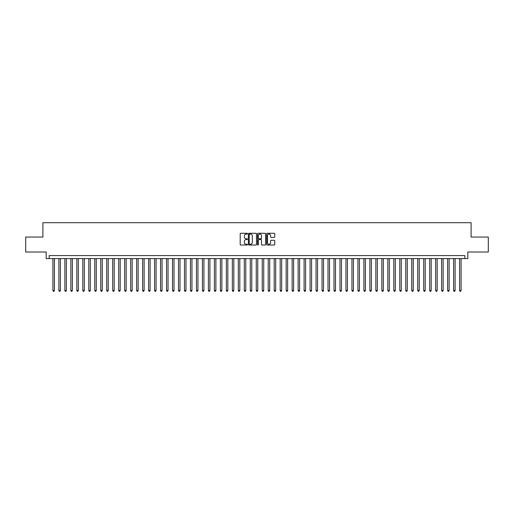 <?xml version="1.0" encoding="UTF-8"?>
<svg xmlns="http://www.w3.org/2000/svg" width="514" height="514" viewBox="0 0 514 514"><rect width="100%" height="100%" fill="white"/><g stroke="black" fill="none" stroke-linecap="round" stroke-linejoin="round"><path stroke-width="0.77" d="M247.433 233.69A0.411 0.411 0 0 0 247.022 233.279L240.783 233.279A0.585 0.585 0 0 0 240.199 233.864L240.199 244.433A0.585 0.585 0 0 0 240.783 245.017L247.022 245.017A0.411 0.411 0 0 0 247.433 244.606A0.411 0.411 0 0 0 247.022 244.195L246.212 244.195A1.876 1.876 0 0 1 244.336 242.319L244.336 241.439A1.876 1.876 0 0 1 246.212 239.556L247.022 239.556A0.411 0.411 0 0 0 247.433 239.145A0.411 0.411 0 0 0 247.022 238.74L246.212 238.74A1.876 1.876 0 0 1 244.336 236.858L244.336 235.977A1.876 1.876 0 0 1 246.212 234.101L247.022 234.101A0.411 0.411 0 0 0 247.433 233.69M274.155 237.417A0.585 0.585 0 0 0 274.746 236.832L274.746 233.864A0.585 0.585 0 0 0 274.155 233.279L267.229 233.279A0.585 0.585 0 0 0 266.644 233.864L266.644 244.433A0.585 0.585 0 0 0 267.229 245.017L274.155 245.017A0.585 0.585 0 0 0 274.746 244.433L274.746 240.848A0.585 0.585 0 0 0 274.155 240.263L271.193 240.263A0.585 0.585 0 0 0 270.602 240.848L270.602 242.627A1.568 1.568 0 0 1 269.034 244.195A1.568 1.568 0 0 1 267.466 242.627L267.466 235.669A1.568 1.568 0 0 1 269.034 234.101A1.568 1.568 0 0 1 270.602 235.669L270.602 236.832A0.585 0.585 0 0 0 271.193 237.417L274.155 237.417M464.823 258.587L467.817 258.587L467.817 252.008L488.3 252.008L488.3 237.057L471.107 237.057L471.107 222.703L42.893 222.703L42.893 237.057L25.7 237.057L25.7 252.008L46.183 252.008L46.183 258.587L464.823 258.587L464.823 255.593L49.177 255.593L49.177 258.587M256.486 233.864A0.585 0.585 0 0 0 255.901 233.279L248.975 233.279A0.585 0.585 0 0 0 248.384 233.864L248.384 244.433A0.585 0.585 0 0 0 248.975 245.017L255.901 245.017A0.585 0.585 0 0 0 256.486 244.433L256.486 233.864M258.099 233.279L265.025 233.279A0.585 0.585 0 0 1 265.616 233.864L265.616 244.433A0.585 0.585 0 0 1 265.025 245.017L262.063 245.017A0.585 0.585 0 0 1 261.478 244.433L261.478 240.147A0.585 0.585 0 0 0 260.887 239.556L258.921 239.556A0.585 0.585 0 0 0 258.336 240.147L258.336 244.606A0.411 0.411 0 0 1 257.925 245.017A0.411 0.411 0 0 1 257.514 244.606L257.514 233.864A0.585 0.585 0 0 1 258.099 233.279M249.618 234.101A0.411 0.411 0 0 0 249.206 234.512L249.206 243.784A0.411 0.411 0 0 0 249.618 244.195L250.472 244.195A1.876 1.876 0 0 0 252.348 242.319L252.348 235.977A1.876 1.876 0 0 0 250.472 234.101L249.618 234.101M261.478 235.701A1.568 1.568 0 0 0 259.904 234.127A1.568 1.568 0 0 0 258.336 235.701L258.336 238.149A0.585 0.585 0 0 0 258.921 238.74L260.887 238.74A0.585 0.585 0 0 0 261.478 238.149L261.478 235.701M52.91 258.587L52.91 290.519L54.407 290.519L54.407 258.587M54.407 290.519L53.957 291.297L53.36 291.297L52.91 290.519M58.892 258.587L58.892 290.519L60.389 290.519L60.389 258.587M60.389 290.519L59.939 291.297L59.341 291.297L58.892 290.519M64.873 258.587L64.873 290.519L66.37 290.519L66.37 258.587M66.37 290.519L65.92 291.297L65.323 291.297L64.873 290.519M70.855 258.587L70.855 290.519L72.352 290.519L72.352 258.587M72.352 290.519L71.902 291.297L71.305 291.297L70.855 290.519M76.837 258.587L76.837 290.519L78.327 290.519L78.327 258.587M78.327 290.519L77.884 291.297L77.28 291.297L76.837 290.519M82.812 258.587L82.812 290.519L84.309 290.519L84.309 258.587M84.309 290.519L83.859 291.297L83.262 291.297L82.812 290.519M88.793 258.587L88.793 290.519L90.291 290.519L90.291 258.587M90.291 290.519L89.841 291.297L89.243 291.297L88.793 290.519M94.775 258.587L94.775 290.519L96.272 290.519L96.272 258.587M96.272 290.519L95.822 291.297L95.225 291.297L94.775 290.519M100.757 258.587L100.757 290.519L102.254 290.519L102.254 258.587M102.254 290.519L101.804 291.297L101.207 291.297L100.757 290.519M106.739 258.587L106.739 290.519L108.236 290.519L108.236 258.587M108.236 290.519L107.786 291.297L107.188 291.297L106.739 290.519M112.72 258.587L112.72 290.519L114.211 290.519L114.211 258.587M114.211 290.519L113.767 291.297L113.164 291.297L112.72 290.519M118.695 258.587L118.695 290.519L120.192 290.519L120.192 258.587M120.192 290.519L119.743 291.297L119.145 291.297L118.695 290.519M124.677 258.587L124.677 290.519L126.174 290.519L126.174 258.587M126.174 290.519L125.724 291.297L125.127 291.297L124.677 290.519M130.659 258.587L130.659 290.519L132.156 290.519L132.156 258.587M132.156 290.519L131.706 291.297L131.109 291.297L130.659 290.519M136.64 258.587L136.64 290.519L138.137 290.519L138.137 258.587M138.137 290.519L137.688 291.297L137.09 291.297L136.64 290.519M142.622 258.587L142.622 290.519L144.119 290.519L144.119 258.587M144.119 290.519L143.669 291.297L143.072 291.297L142.622 290.519M148.604 258.587L148.604 290.519L150.094 290.519L150.094 258.587M150.094 290.519L149.651 291.297L149.047 291.297L148.604 290.519M154.579 258.587L154.579 290.519L156.076 290.519L156.076 258.587M156.076 290.519L155.626 291.297L155.029 291.297L154.579 290.519M160.561 258.587L160.561 290.519L162.058 290.519L162.058 258.587M162.058 290.519L161.608 291.297L161.01 291.297L160.561 290.519M166.542 258.587L166.542 290.519L168.039 290.519L168.039 258.587M168.039 290.519L167.59 291.297L166.992 291.297L166.542 290.519M172.524 258.587L172.524 290.519L174.021 290.519L174.021 258.587M174.021 290.519L173.571 291.297L172.974 291.297L172.524 290.519M178.506 258.587L178.506 290.519L180.003 290.519L180.003 258.587M180.003 290.519L179.553 291.297L178.956 291.297L178.506 290.519M184.487 258.587L184.487 290.519L185.978 290.519L185.978 258.587M185.978 290.519L185.535 291.297L184.931 291.297L184.487 290.519M190.463 258.587L190.463 290.519L191.96 290.519L191.96 258.587M191.96 290.519L191.51 291.297L190.912 291.297L190.463 290.519M196.444 258.587L196.444 290.519L197.941 290.519L197.941 258.587M197.941 290.519L197.492 291.297L196.894 291.297L196.444 290.519M202.426 258.587L202.426 290.519L203.923 290.519L203.923 258.587M203.923 290.519L203.473 291.297L202.876 291.297L202.426 290.519M208.408 258.587L208.408 290.519L209.905 290.519L209.905 258.587M209.905 290.519L209.455 291.297L208.857 291.297L208.408 290.519M214.389 258.587L214.389 290.519L215.886 290.519L215.886 258.587M215.886 290.519L215.437 291.297L214.839 291.297L214.389 290.519M220.371 258.587L220.371 290.519L221.862 290.519L221.862 258.587M221.862 290.519L221.418 291.297L220.814 291.297L220.371 290.519M226.346 258.587L226.346 290.519L227.843 290.519L227.843 258.587M227.843 290.519L227.394 291.297L226.796 291.297L226.346 290.519M232.328 258.587L232.328 290.519L233.825 290.519L233.825 258.587M233.825 290.519L233.375 291.297L232.778 291.297L232.328 290.519M238.31 258.587L238.31 290.519L239.807 290.519L239.807 258.587M239.807 290.519L239.357 291.297L238.759 291.297L238.31 290.519M244.291 258.587L244.291 290.519L245.788 290.519L245.788 258.587M245.788 290.519L245.339 291.297L244.741 291.297L244.291 290.519M250.273 258.587L250.273 290.519L251.77 290.519L251.77 258.587M251.77 290.519L251.32 291.297L250.723 291.297L250.273 290.519M256.255 258.587L256.255 290.519L257.745 290.519L257.745 258.587M257.745 290.519L257.302 291.297L256.698 291.297L256.255 290.519M262.23 258.587L262.23 290.519L263.727 290.519L263.727 258.587M263.727 290.519L263.277 291.297L262.68 291.297L262.23 290.519M268.212 258.587L268.212 290.519L269.709 290.519L269.709 258.587M269.709 290.519L269.259 291.297L268.661 291.297L268.212 290.519M274.193 258.587L274.193 290.519L275.69 290.519L275.69 258.587M275.69 290.519L275.241 291.297L274.643 291.297L274.193 290.519M280.175 258.587L280.175 290.519L281.672 290.519L281.672 258.587M281.672 290.519L281.222 291.297L280.625 291.297L280.175 290.519M286.157 258.587L286.157 290.519L287.654 290.519L287.654 258.587M287.654 290.519L287.204 291.297L286.606 291.297L286.157 290.519M292.138 258.587L292.138 290.519L293.629 290.519L293.629 258.587M293.629 290.519L293.186 291.297L292.582 291.297L292.138 290.519M298.114 258.587L298.114 290.519L299.611 290.519L299.611 258.587M299.611 290.519L299.161 291.297L298.563 291.297L298.114 290.519M304.095 258.587L304.095 290.519L305.592 290.519L305.592 258.587M305.592 290.519L305.143 291.297L304.545 291.297L304.095 290.519M310.077 258.587L310.077 290.519L311.574 290.519L311.574 258.587M311.574 290.519L311.124 291.297L310.527 291.297L310.077 290.519M316.059 258.587L316.059 290.519L317.556 290.519L317.556 258.587M317.556 290.519L317.106 291.297L316.508 291.297L316.059 290.519M322.04 258.587L322.04 290.519L323.537 290.519L323.537 258.587M323.537 290.519L323.088 291.297L322.49 291.297L322.04 290.519M328.022 258.587L328.022 290.519L329.513 290.519L329.513 258.587M329.513 290.519L329.069 291.297L328.465 291.297L328.022 290.519M333.997 258.587L333.997 290.519L335.494 290.519L335.494 258.587M335.494 290.519L335.044 291.297L334.447 291.297L333.997 290.519M339.979 258.587L339.979 290.519L341.476 290.519L341.476 258.587M341.476 290.519L341.026 291.297L340.429 291.297L339.979 290.519M345.961 258.587L345.961 290.519L347.458 290.519L347.458 258.587M347.458 290.519L347.008 291.297L346.41 291.297L345.961 290.519M351.942 258.587L351.942 290.519L353.439 290.519L353.439 258.587M353.439 290.519L352.989 291.297L352.392 291.297L351.942 290.519M357.924 258.587L357.924 290.519L359.421 290.519L359.421 258.587M359.421 290.519L358.971 291.297L358.374 291.297L357.924 290.519M363.906 258.587L363.906 290.519L365.396 290.519L365.396 258.587M365.396 290.519L364.953 291.297L364.349 291.297L363.906 290.519M369.881 258.587L369.881 290.519L371.378 290.519L371.378 258.587M371.378 290.519L370.928 291.297L370.331 291.297L369.881 290.519M375.862 258.587L375.862 290.519L377.36 290.519L377.36 258.587M377.36 290.519L376.91 291.297L376.312 291.297L375.862 290.519M381.844 258.587L381.844 290.519L383.341 290.519L383.341 258.587M383.341 290.519L382.891 291.297L382.294 291.297L381.844 290.519M387.826 258.587L387.826 290.519L389.323 290.519L389.323 258.587M389.323 290.519L388.873 291.297L388.276 291.297L387.826 290.519M393.808 258.587L393.808 290.519L395.305 290.519L395.305 258.587M395.305 290.519L394.855 291.297L394.257 291.297L393.808 290.519M399.789 258.587L399.789 290.519L401.28 290.519L401.28 258.587M401.28 290.519L400.836 291.297L400.233 291.297L399.789 290.519M405.764 258.587L405.764 290.519L407.261 290.519L407.261 258.587M407.261 290.519L406.812 291.297L406.214 291.297L405.764 290.519M411.746 258.587L411.746 290.519L413.243 290.519L413.243 258.587M413.243 290.519L412.793 291.297L412.196 291.297L411.746 290.519M417.728 258.587L417.728 290.519L419.225 290.519L419.225 258.587M419.225 290.519L418.775 291.297L418.178 291.297L417.728 290.519M423.709 258.587L423.709 290.519L425.206 290.519L425.206 258.587M425.206 290.519L424.757 291.297L424.159 291.297L423.709 290.519M429.691 258.587L429.691 290.519L431.188 290.519L431.188 258.587M431.188 290.519L430.738 291.297L430.141 291.297L429.691 290.519M435.673 258.587L435.673 290.519L437.163 290.519L437.163 258.587M437.163 290.519L436.72 291.297L436.116 291.297L435.673 290.519M441.648 258.587L441.648 290.519L443.145 290.519L443.145 258.587M443.145 290.519L442.695 291.297L442.098 291.297L441.648 290.519M447.63 258.587L447.63 290.519L449.127 290.519L449.127 258.587M449.127 290.519L448.677 291.297L448.079 291.297L447.63 290.519M453.611 258.587L453.611 290.519L455.108 290.519L455.108 258.587M455.108 290.519L454.659 291.297L454.061 291.297L453.611 290.519M459.593 258.587L459.593 290.519L461.09 290.519L461.09 258.587M461.09 290.519L460.64 291.297L460.043 291.297L459.593 290.519"/></g></svg>
